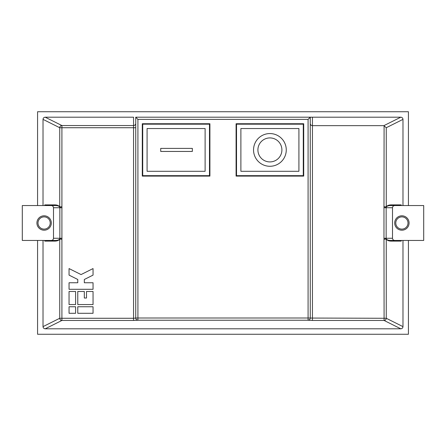 <?xml version="1.0" encoding="UTF-8"?>
<svg xmlns="http://www.w3.org/2000/svg" width="446" height="446" viewBox="0 0 446 446"><rect width="100%" height="100%" fill="white"/><g stroke="black" fill="none" stroke-linecap="round" stroke-linejoin="round"><path stroke-width="0.67" d="M409.082 223A7.197 7.197 0 0 1 401.885 230.197A7.197 7.197 0 0 1 394.688 223A7.197 7.197 0 0 1 401.885 215.803A7.197 7.197 0 0 1 409.082 223A7.197 7.197 0 0 0 401.885 215.803A7.197 7.197 0 0 0 394.688 223M44.115 215.803A7.197 7.197 0 0 1 51.312 223A7.197 7.197 0 0 1 44.115 230.197A7.197 7.197 0 0 1 36.918 223A7.197 7.197 0 0 1 44.115 215.803A7.197 7.197 0 0 0 36.918 223A7.197 7.197 0 0 0 44.115 230.197M257.905 149.917A11.997 11.997 0 0 0 269.902 161.915A11.997 11.997 0 0 0 281.9 149.917A11.997 11.997 0 0 0 269.902 137.92A11.997 11.997 0 0 0 257.905 149.917M286.265 149.917A16.363 16.363 0 0 0 269.902 133.56A16.363 16.363 0 0 0 253.54 149.917A16.363 16.363 0 0 0 269.902 166.28A16.363 16.363 0 0 0 286.265 149.917M44.762 241.108L45.42 240.45L51.307 240.45C52.622 240.316 53.353 239.586 53.492 238.27L59.848 238.27L59.753 238.894L61.91 239.268L59.731 239.084C58.922 240.349 57.344 241.024 55.003 241.108L44.762 241.108L44.762 240.45L22.3 240.45L22.3 205.55L44.762 205.55L44.762 204.892L55.003 204.892C57.344 204.976 58.922 205.651 59.731 206.916L61.91 206.732L59.764 207.111C59.05 206.13 57.685 205.612 55.655 205.55L45.42 205.55L44.762 204.892M53.492 238.27L53.492 207.73C53.353 206.414 52.622 205.684 51.307 205.55M37.57 240.45L37.57 334.26L408.43 334.26L408.43 240.45M408.43 205.55L408.43 111.74L37.57 111.74L37.57 205.55M59.742 206.927A0.652 0.652 81.8 0 0 59.764 207.111L59.753 207.106A0.652 0.641 152.6 0 1 59.731 206.916L59.742 127.729L43.022 119.372L43.022 205.55M43.022 119.372C43.162 118.056 43.892 117.331 45.208 117.198L61.91 125.549L133.56 125.549L133.56 117.198L45.208 117.198M402.978 119.372L386.258 127.729L383.883 125.649L312.44 125.649L312.44 117.198L310.26 117.198L400.792 117.198C402.108 117.331 402.838 118.056 402.978 119.372L402.978 205.55M308.08 119.377L137.92 119.377L137.92 318.004L135.74 318.054L135.74 117.198L310.26 117.198L310.26 318.054L308.08 318.004L308.08 119.377L310.26 117.198M142.285 176.098L209.91 176.098L209.91 123.743L142.285 123.743L142.285 176.098M303.715 176.098L236.09 176.098L236.09 123.743L303.715 123.743L303.715 176.098M402.978 240.45L402.978 326.628C402.838 327.944 402.108 328.669 400.792 328.802L45.208 328.802C43.892 328.669 43.162 327.944 43.022 326.628L59.742 318.271L59.742 239.073A0.652 0.641 27.4 0 1 59.753 238.894L59.764 238.889A0.652 0.652 98.2 0 0 59.742 239.073M43.022 240.45L43.022 326.628M93.047 289.298L93.047 282.753L84.322 282.753L84.322 279.48L93.047 275.115L93.047 268.57L81.049 274.574L69.052 268.57L69.052 275.115L77.777 279.48L77.777 282.753L69.052 282.753L69.052 289.298L93.047 289.298M75.597 304.568L75.597 291.478L69.052 291.478L69.052 304.568L75.597 304.568M77.777 304.568L93.047 304.568L93.047 291.478L86.502 291.478L86.502 298.023L84.322 298.023L84.322 291.478L77.777 291.478L77.777 304.568M75.597 313.293L75.597 306.748L69.052 306.748L69.052 313.293L75.597 313.293M93.047 313.293L93.047 306.748L77.777 306.748L77.777 313.293L93.047 313.293M142.72 124.178L142.72 175.663L209.475 175.663L209.475 124.178L142.72 124.178M147.085 171.297L205.11 171.297L205.11 128.543L147.085 128.543L147.085 171.297M45.42 240.45L55.655 240.45C57.685 240.388 59.05 239.87 59.753 238.894M400.792 328.802L384.09 320.451A2.18 2.169 -63.4 0 0 386.258 318.271L386.258 239.073A0.652 0.641 -27.4 0 0 386.247 238.894L386.152 238.27L392.508 238.27L392.508 207.73L386.152 207.73L386.247 207.106L384.09 206.732L386.269 206.916C387.078 205.651 388.656 204.976 390.997 204.892L401.238 204.892L401.238 205.55L423.7 205.55L423.7 240.45L401.238 240.45L401.238 241.108L390.997 241.108C388.656 241.024 387.078 240.349 386.269 239.084L384.09 239.268L386.236 238.889C386.95 239.87 388.315 240.388 390.345 240.45L400.58 240.45L390.345 240.45A0.652 0.652 -90 0 1 390.997 241.108M303.28 175.663L303.28 124.178L236.525 124.178L236.525 175.663L303.28 175.663M392.508 238.27C392.647 239.586 393.378 240.316 394.693 240.45M400.58 240.45L401.238 241.108M401.238 204.892L400.58 205.55L390.345 205.55C388.315 205.612 386.95 206.13 386.247 207.106L386.236 207.111A0.652 0.641 -152.6 0 0 386.269 206.916L386.258 127.729M394.693 205.55C393.378 205.684 392.647 206.414 392.508 207.73M192.349 151.445L192.349 148.39L160.716 148.39L160.716 151.445L192.349 151.445M240.89 171.297L298.915 171.297L298.915 128.543L240.89 128.543L240.89 171.297M312.44 320.451L308.08 320.234A2.18 2.18 -0 0 0 310.26 318.054L384.09 318.271L384.09 320.451L312.44 320.451L312.44 125.649C311.124 125.521 310.399 124.83 310.26 123.575M59.753 207.106L59.848 207.73L53.492 207.73M137.92 119.377L135.74 117.198M308.08 320.234L137.92 320.234A2.18 2.18 180 0 1 135.74 318.054L133.56 318.271L133.56 127.729L61.91 127.729L61.91 318.271L133.56 318.271L133.56 320.451L61.91 320.451L45.208 328.802M55.003 204.892A0.652 0.652 90 0 0 55.655 205.55M55.655 240.45A0.652 0.652 90 0 0 55.003 241.108M390.345 205.55A0.652 0.652 -90 0 0 390.997 204.892M395.775 223A6.11 6.11 0 0 0 401.885 229.11A6.11 6.11 0 0 0 407.995 223A6.11 6.11 0 0 0 401.885 216.89A6.11 6.11 0 0 0 395.775 223M44.115 229.11A6.11 6.11 0 0 0 50.225 223A6.11 6.11 0 0 0 44.115 216.89A6.11 6.11 0 0 0 38.005 223A6.11 6.11 0 0 0 44.115 229.11M135.74 318.004A2.18 2.18 180 0 0 137.92 320.183L137.92 318.004L308.08 318.004L308.08 320.183A2.18 2.18 -0 0 0 310.26 318.004M133.56 320.451L137.92 320.234M62.027 238.27L59.848 238.27L59.848 207.73L62.027 207.73M383.883 125.649L400.792 117.198M383.973 238.27L383.973 207.73L386.152 207.73L386.152 238.27L383.973 238.27L384.09 318.271L386.258 318.271L402.978 326.628M383.973 207.73L384.09 125.66M59.742 318.271A2.18 2.169 63.4 0 0 61.91 320.451L61.91 318.271L59.742 318.271M59.742 127.729L61.91 127.729L61.91 125.549A2.18 2.169 116.6 0 0 59.742 127.729M135.74 123.369A2.18 2.18 0 0 1 133.56 125.549L133.56 127.729L135.74 127.729"/></g></svg>
